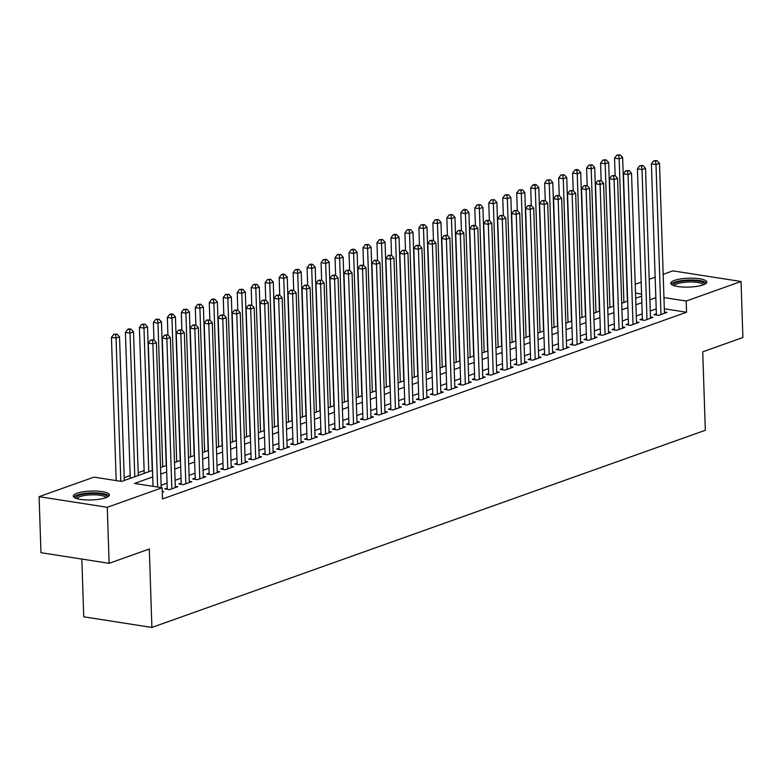 <?xml version="1.0" encoding="UTF-8"?>
<svg xmlns="http://www.w3.org/2000/svg" width="782" height="782" viewBox="0 0 782 782"><rect width="100%" height="100%" fill="white"/><g stroke="black" fill="none" stroke-linecap="round" stroke-linejoin="round"><path stroke-width="1.17" d="M703.165 284.892A18.045 4.448 178.1 0 1 683.106 287.053A18.045 4.448 178.1 0 1 670.751 283.25A18.045 4.448 178.1 0 1 674.416 280.415A18.045 4.448 178.1 0 1 694.475 278.255A18.045 4.448 178.1 0 1 706.83 282.058A18.045 4.448 178.1 0 1 703.165 284.892M105.726 497.753A18.045 4.448 178.1 0 1 85.668 499.903A18.045 4.448 178.1 0 1 73.312 496.111A18.045 4.448 178.1 0 1 76.978 493.266A18.045 4.448 178.1 0 1 97.036 491.106A18.045 4.448 178.1 0 1 109.392 494.908A18.045 4.448 178.1 0 1 105.726 497.753M81.827 559.062L83.742 616.812L151.904 627.447L705.325 430.276L702.725 351.832L742.9 337.521L741.043 281.491L686.185 301.041L663.947 297.571M151.904 627.447L149.303 549.003L109.128 563.323L40.957 552.698L39.1 496.668L93.957 477.128L121.591 481.429L152.51 470.412M144.142 470.578L138.189 472.699M130.164 475.564L124.211 477.685M635.228 284.277L641.181 282.155M649.197 279.301L655.15 277.18M663.175 274.316L672.872 270.865L741.043 281.491M656.372 313.797L653.928 314.667L658.532 315.39L666.919 312.399L664.426 312.008M642.393 318.773L639.95 319.652L644.554 320.366L652.941 317.375L650.448 316.993M628.415 323.758L625.971 324.628L630.575 325.341L638.962 322.36L636.48 321.969M614.447 328.733L612.003 329.603L616.607 330.327L624.994 327.335L622.501 326.944M600.468 333.719L598.025 334.588L602.629 335.302L611.016 332.311L608.523 331.93M586.49 338.694L584.046 339.564L588.651 340.278L597.037 337.296L594.555 336.905M572.522 343.669L570.068 344.539L574.682 345.263L583.059 342.272L580.576 341.89M558.543 348.655L556.1 349.525L560.704 350.238L569.091 347.257L566.598 346.866M544.565 353.63L542.122 354.5L546.726 355.224L555.112 352.232L552.63 351.841M530.597 358.606L528.143 359.485L532.757 360.199L541.134 357.208L538.651 356.827M516.619 363.591L514.175 364.461L518.779 365.174L527.166 362.193L524.673 361.802M502.64 368.566L500.197 369.436L504.801 370.16L513.188 367.169L510.705 366.778M488.672 373.542L486.218 374.422L490.832 375.135L499.209 372.144L496.726 371.763M474.694 378.527L472.25 379.397L476.854 380.111L485.241 377.129L482.748 376.738M460.715 383.503L458.272 384.373L462.876 385.096L471.263 382.105L468.77 381.724M446.737 388.488L444.293 389.358L448.897 390.071L457.284 387.09L454.801 386.699M432.769 393.463L430.325 394.333L434.929 395.057L443.316 392.065L440.823 391.674M418.79 398.439L416.347 399.309L420.951 400.032L429.338 397.041L426.845 396.66M404.812 403.424L402.368 404.294L406.972 405.008L415.359 402.026L412.876 401.635M390.844 408.4L388.4 409.269L393.004 409.993L401.391 407.002L398.898 406.611M376.865 413.375L374.422 414.255L379.026 414.968L387.413 411.977L384.92 411.596M362.887 418.36L360.443 419.23L365.047 419.944L373.434 416.962L370.951 416.571M348.919 423.336L346.465 424.206L351.079 424.929L359.456 421.938L356.973 421.557M334.94 428.321L332.497 429.191L337.101 429.905L345.488 426.923L342.995 426.532M320.962 433.296L318.518 434.166L323.122 434.89L331.509 431.899L329.027 431.508M306.994 438.272L304.54 439.142L309.154 439.865L317.531 436.874L315.048 436.493M293.015 443.257L290.572 444.127L295.176 444.841L303.563 441.859L301.07 441.468M279.037 448.233L276.593 449.103L281.197 449.826L289.584 446.835L287.102 446.444M265.069 453.208L262.615 454.088L267.229 454.801L275.606 451.81L273.123 451.429M251.09 458.193L248.647 459.063L253.251 459.777L261.638 456.796L259.145 456.405M237.112 463.169L234.668 464.039L239.272 464.762L247.659 461.771L245.177 461.38M223.144 468.154L220.69 469.024L225.294 469.738L233.681 466.756L231.198 466.365M209.165 473.13L206.722 474L211.326 474.723L219.713 471.732L217.22 471.341M195.187 478.105L192.743 478.975L197.347 479.698L205.734 476.707L203.242 476.326M181.209 483.09L178.765 483.96L183.369 484.674L191.756 481.692L189.273 481.301M167.24 488.066L164.797 488.936L169.401 489.659L177.788 486.668L175.295 486.277M152.725 476.942L134.484 483.442L162.118 487.753L162.49 498.955L686.557 312.243L664.319 308.773M656.206 308.9L650.253 311.021M642.227 313.875L636.274 315.996M628.259 318.861L622.306 320.982M614.281 323.836L608.328 325.957M600.302 328.821L594.349 330.942M586.334 333.797L580.381 335.918M572.356 338.772L566.403 340.893M558.377 343.757L552.424 345.879M544.409 348.733L538.456 350.854M530.431 353.708L524.478 355.83M516.452 358.694L510.499 360.815M502.484 363.669L496.531 365.79M488.506 368.654L482.553 370.776M474.527 373.63L468.574 375.751M460.559 378.605L454.606 380.726M446.581 383.591L440.628 385.712M432.602 388.566L426.649 390.687M418.624 393.542L412.671 395.663M404.656 398.527L398.703 400.648M390.677 403.502L384.724 405.623M376.699 408.487L370.746 410.609M362.731 413.463L356.778 415.584M348.752 418.438L342.799 420.56M334.774 423.424L328.821 425.545M320.806 428.399L314.853 430.52M306.827 433.375L300.875 435.496M292.849 438.36L286.896 440.481M278.881 443.335L272.928 445.457M264.903 448.321L258.95 450.442M250.924 453.296L244.971 455.417M236.956 458.272L231.003 460.393M222.978 463.257L217.025 465.378M208.999 468.232L203.046 470.353M195.031 473.208L189.078 475.329M181.053 478.193L175.1 480.314M167.074 483.168L161.121 485.29M162.265 492.201L163.809 491.643L162.245 491.399M109.128 563.323L107.271 507.293L39.1 496.668M686.557 312.243L686.185 301.041M162.118 487.753L107.271 507.293M655.834 297.698L649.881 299.819M641.856 302.673L635.903 304.794M627.887 307.658L621.934 309.78M613.909 312.634L607.956 314.755M599.931 317.609L593.978 319.73M585.962 322.595L580.009 324.716M571.984 327.57L566.031 329.691M558.006 332.546L552.053 334.667M544.037 337.531L538.084 339.652M530.059 342.506L524.106 344.627M516.081 347.491L510.128 349.603M502.112 352.467L496.159 354.588M488.134 357.442L482.181 359.564M474.156 362.428L468.203 364.549M460.187 367.403L454.234 369.524M446.209 372.379L440.256 374.5M432.231 377.364L426.278 379.485M418.253 382.339L412.3 384.461M404.284 387.315L398.331 389.436M390.306 392.3L384.353 394.421M376.328 397.276L370.375 399.397M362.359 402.261L356.406 404.382M348.381 407.236L342.428 409.357M334.403 412.212L328.45 414.333M320.434 417.197L314.481 419.318M306.456 422.172L300.503 424.294M292.478 427.148L286.525 429.269M278.509 432.133L272.556 434.254M264.531 437.109L258.578 439.23M250.553 442.094L244.6 444.215M236.584 447.069L230.631 449.191M222.606 452.045L216.653 454.166M208.628 457.03L202.675 459.151M194.65 462.006L188.706 464.127M180.681 466.981L174.728 469.102M166.703 471.966L160.75 474.088M641.572 294.081L635.522 293.133M160.535 467.558L166.488 465.437M174.513 462.582L180.466 460.461M188.482 457.597L194.435 455.476M202.46 452.622L208.413 450.5M216.438 447.636L222.391 445.515M230.407 442.661L236.36 440.54M244.385 437.685L250.338 435.564M258.363 432.7L264.316 430.579M272.332 427.725L278.284 425.603M286.31 422.749L292.263 420.628M300.288 417.764L306.241 415.643M314.266 412.788L320.219 410.667M328.235 407.803L334.188 405.682M342.213 402.828L348.166 400.707M356.191 397.852L362.144 395.731M370.16 392.867L376.113 390.746M384.138 387.892L390.091 385.77M398.116 382.916L404.069 380.795M412.085 377.931L418.038 375.81M426.063 372.955L432.016 370.834M440.041 367.97L445.994 365.849M454.01 362.995L459.963 360.873M467.988 358.019L473.941 355.898M481.966 353.034L487.919 350.913M495.935 348.058L501.888 345.937M509.913 343.083L515.866 340.962M523.891 338.098L529.844 335.977M537.86 333.122L543.813 331.001M551.838 328.137L557.791 326.026M565.816 323.162L571.769 321.04M579.794 318.186L585.747 316.065M593.763 313.201L599.716 311.08M607.741 308.225L613.694 306.104M621.719 303.25L627.672 301.129M635.688 298.265L641.641 296.143M157.641 487.059L152.891 343.836L156.39 342.594L161.2 487.606M153.037 486.336L148.287 343.122L152.891 343.836L152.461 340.336L153.859 339.838L150.623 340.043L152.461 340.336M150.623 340.043L148.287 343.122M156.39 342.594L153.859 339.838M124.309 480.461L119.538 336.847L116.049 338.088L111.445 337.374L116.195 480.588M115.619 334.588L117.017 334.09L113.771 334.305L115.619 334.588L116.049 338.088L120.799 481.311M117.017 334.09L119.538 336.847M111.445 337.374L113.771 334.305M75.942 498.3A15.62 3.851 178.1 0 1 78.972 495.358A15.62 3.851 178.1 0 1 97.251 493.55A15.62 3.851 178.1 0 1 106.909 497.274M105.853 497.704A14.457 3.558 -1.9 0 0 95.531 494.879A14.457 3.558 -1.9 0 0 79.93 496.629A14.457 3.558 -1.9 0 0 77.017 498.652M108.991 495.896A17.927 4.418 -1.9 0 0 95.433 492.865A17.927 4.418 -1.9 0 0 77.135 495.074A17.927 4.418 -1.9 0 0 73.782 497.059M673.38 285.44A15.62 3.851 178.1 0 1 690.799 280.562A15.62 3.851 178.1 0 1 704.347 284.413M703.301 284.844A14.457 3.558 -1.9 0 0 690.692 281.97A14.457 3.558 -1.9 0 0 674.465 285.801M706.429 283.035A17.927 4.418 -1.9 0 0 691.092 279.985A17.927 4.418 -1.9 0 0 671.22 284.198M171.845 488.789L166.869 338.86L170.368 337.609L175.334 487.538M167.28 489.327L162.265 338.137L166.869 338.86L166.439 335.351L167.837 334.852L164.601 335.067L166.439 335.351M164.601 335.067L162.265 338.137M170.368 337.609L167.837 334.852M185.823 483.804L180.847 333.875L184.337 332.633L189.312 482.562M181.258 484.341L176.243 333.161L180.847 333.875L180.417 330.375L181.815 329.877L178.57 330.092L180.417 330.375M178.57 330.092L176.243 333.161M184.337 332.633L181.815 329.877M199.791 478.828L194.826 328.899L198.315 327.658L203.291 477.577M195.226 479.366L190.212 328.176L194.826 328.899L194.386 325.4L195.783 324.901L192.548 325.107L194.386 325.4M192.548 325.107L190.212 328.176M198.315 327.658L195.783 324.901M213.769 473.843L208.794 323.914L212.293 322.673L217.259 472.602M209.205 474.391L204.19 323.201L208.794 323.914L208.364 320.415L209.762 319.916L206.526 320.131L208.364 320.415M206.526 320.131L204.19 323.201M212.293 322.673L209.762 319.916M138.277 475.485L133.517 331.871L130.027 333.112L125.413 332.389L130.262 478.34M129.597 329.613L130.995 329.114L129.147 328.821L127.749 329.32L129.597 329.613L130.027 333.112L134.787 476.727M130.995 329.114L133.517 331.871M125.413 332.389L127.749 329.32M152.255 470.51L147.495 326.886L143.996 328.127L139.392 327.414L144.23 473.364M143.565 324.628L144.963 324.129L141.728 324.344L143.565 324.628L143.996 328.127L148.766 471.751M144.963 324.129L147.495 326.886M139.392 327.414L141.728 324.344M166.234 465.525L161.463 321.91L157.974 323.152L153.37 322.438L153.946 339.926M157.544 319.652L158.941 319.154L155.696 319.359L157.544 319.652L157.974 323.152L162.734 466.776M158.941 319.154L161.463 321.91M153.37 322.438L155.696 319.359M180.202 460.549L175.442 316.925L171.952 318.176L167.338 317.453L167.925 334.95M171.522 314.667L172.92 314.178L171.072 313.885L169.674 314.384L171.522 314.667L171.952 318.176L176.712 461.791M172.92 314.178L175.442 316.925M167.338 317.453L169.674 314.384M227.748 468.868L222.772 318.939L226.262 317.697L231.237 467.626M223.183 469.405L218.168 318.225L222.772 318.939L222.342 315.439L223.74 314.941L220.495 315.146L222.342 315.439M220.495 315.146L218.168 318.225M226.262 317.697L223.74 314.941M194.18 455.574L189.42 311.95L185.921 313.191L181.316 312.477L181.903 329.975M185.49 309.692L186.888 309.193L183.653 309.408L185.49 309.692L185.921 313.191L190.691 456.815M186.888 309.193L189.42 311.95M181.316 312.477L183.653 309.408M241.716 463.892L236.75 313.963L240.24 312.712L245.216 462.641M237.151 464.43L232.137 313.24L236.75 313.963L236.32 310.454L237.718 309.965L234.473 310.171L236.32 310.454M234.473 310.171L232.137 313.24M240.24 312.712L237.718 309.965M208.159 450.588L203.388 306.974L199.899 308.216L195.295 307.502L195.871 324.989M199.469 304.716L200.866 304.218L197.631 304.423L199.469 304.716L199.899 308.216L204.659 451.83M200.866 304.218L203.388 306.974M195.295 307.502L197.631 304.423M255.694 458.907L250.719 308.978L254.218 307.737L259.184 457.666M251.13 459.454L246.115 308.264L250.719 308.978L250.289 305.479L251.687 304.98L248.451 305.195L250.289 305.479M248.451 305.195L246.115 308.264M254.218 307.737L251.687 304.98M222.137 445.613L217.367 301.989L213.877 303.24L209.273 302.517L209.85 320.014M213.447 299.731L214.845 299.232L212.997 298.949L211.599 299.447L213.447 299.731L213.877 303.24L218.637 446.854M214.845 299.232L217.367 301.989M209.273 302.517L211.599 299.447M269.673 453.931L264.697 304.002L268.187 302.761L273.162 452.69M265.108 454.469L260.093 303.289L264.697 304.002L264.267 300.503L265.665 300.005L262.42 300.21L264.267 300.503M262.42 300.21L260.093 303.289M268.187 302.761L265.665 300.005M236.105 440.628L231.345 297.013L227.845 298.255L223.241 297.541L223.828 315.029M227.415 294.755L228.813 294.257L225.578 294.472L227.415 294.755L227.845 298.255L232.616 441.879M228.813 294.257L231.345 297.013M223.241 297.541L225.578 294.472M283.641 448.956L278.675 299.027L282.165 297.776L287.141 447.705M279.086 449.494L274.062 298.304L278.675 299.027L278.245 295.518L279.643 295.019L276.398 295.234L278.245 295.518M276.398 295.234L274.062 298.304M282.165 297.776L279.643 295.019M297.619 443.971L292.644 294.042L296.143 292.8L301.119 442.729M293.055 444.518L288.04 293.328L292.644 294.042L292.214 290.542L293.612 290.044L290.376 290.259L292.214 290.542M290.376 290.259L288.04 293.328M296.143 292.8L293.612 290.044M311.598 438.995L306.622 289.066L310.112 287.825L315.087 437.744M307.033 439.533L302.018 288.343L306.622 289.066L306.192 285.567L307.59 285.068L304.354 285.274L306.192 285.567M304.354 285.274L302.018 288.343M310.112 287.825L307.59 285.068M325.566 434.01L320.6 284.091L324.09 282.84L329.066 432.769M321.011 434.557L315.987 283.367L320.6 284.091L320.17 280.582L321.568 280.083L318.323 280.298L320.17 280.582M318.323 280.298L315.987 283.367M324.09 282.84L321.568 280.083M339.544 429.035L334.569 279.106L338.068 277.864L343.044 427.793M334.979 429.572L329.965 278.392L334.569 279.106L334.139 275.606L335.537 275.108L332.301 275.313L334.139 275.606M332.301 275.313L329.965 278.392M338.068 277.864L335.537 275.108M353.523 424.059L348.547 274.13L352.037 272.879L357.012 422.808M348.958 424.597L343.943 273.407L348.547 274.13L348.117 270.621L349.515 270.132L346.279 270.337L348.117 270.621M346.279 270.337L343.943 273.407M352.037 272.879L349.515 270.132M367.501 419.074L362.525 269.145L366.015 267.903L370.991 417.832M362.936 419.621L357.921 268.431L362.525 269.145L362.095 265.645L363.493 265.147L360.248 265.362L362.095 265.645M360.248 265.362L357.921 268.431M366.015 267.903L363.493 265.147M381.469 414.098L376.494 264.169L379.993 262.928L384.969 412.857M376.904 414.636L371.89 263.456L376.494 264.169L376.064 260.67L377.462 260.171L374.226 260.377L376.064 260.67M374.226 260.377L371.89 263.456M379.993 262.928L377.462 260.171M395.448 409.123L390.472 259.194L393.972 257.943L398.937 407.872M390.883 409.66L385.868 258.471L390.472 259.194L390.042 255.685L391.44 255.186L388.204 255.401L390.042 255.685M388.204 255.401L385.868 258.471M393.972 257.943L391.44 255.186M409.426 404.138L404.45 254.209L407.94 252.967L412.916 402.896M404.861 404.685L399.846 253.495L404.45 254.209L404.02 250.709L405.418 250.211L402.173 250.426L404.02 250.709M402.173 250.426L399.846 253.495M407.94 252.967L405.418 250.211M423.394 399.162L418.419 249.233L421.918 247.992L426.894 397.911M418.829 399.7L413.815 248.51L418.419 249.233L417.989 245.734L419.387 245.235L416.151 245.44L417.989 245.734M416.151 245.44L413.815 248.51M421.918 247.992L419.387 245.235M437.373 394.177L432.397 244.258L435.897 243.007L440.862 392.935M432.808 394.724L427.793 243.534L432.397 244.258L431.967 240.748L433.365 240.25L430.129 240.465L431.967 240.748M430.129 240.465L427.793 243.534M435.897 243.007L433.365 240.25M250.084 435.652L245.323 292.038L241.824 293.279L237.22 292.556L237.796 310.053M241.394 289.78L242.791 289.281L239.556 289.487L241.394 289.78L241.824 293.279L246.584 436.894M242.791 289.281L245.323 292.038M237.22 292.556L239.556 289.487M264.062 430.677L259.292 287.053L255.802 288.304L251.198 287.58L251.775 305.078M255.372 284.795L256.77 284.296L253.524 284.511L255.372 284.795L255.802 288.304L260.562 431.918M256.77 284.296L259.292 287.053M251.198 287.58L253.524 284.511M278.03 425.691L273.27 282.077L269.77 283.319L265.166 282.605L265.753 300.093M269.34 279.819L270.738 279.321L267.503 279.526L269.34 279.819L269.77 283.319L274.541 426.943M270.738 279.321L273.27 282.077M265.166 282.605L267.503 279.526M292.009 420.716L287.248 277.092L283.749 278.343L279.145 277.62L279.721 295.117M283.319 274.834L284.716 274.345L282.879 274.052L281.481 274.55L283.319 274.834L283.749 278.343L288.519 421.957M284.716 274.345L287.248 277.092M279.145 277.62L281.481 274.55M305.987 415.741L301.217 272.116L297.727 273.358L293.123 272.644L293.7 290.142M297.297 269.858L298.695 269.36L295.449 269.575L297.297 269.858L297.727 273.358L302.487 416.982M298.695 269.36L301.217 272.116M293.123 272.644L295.449 269.575M319.955 410.755L315.195 267.141L311.705 268.382L307.091 267.669L307.678 285.156M311.275 264.883L312.663 264.384L310.825 264.091L309.428 264.59L311.275 264.883L311.705 268.382L316.466 412.006M312.663 264.384L315.195 267.141M307.091 267.669L309.428 264.59M333.934 405.78L329.173 262.156L325.674 263.407L321.07 262.684L321.646 280.181M325.244 259.898L326.641 259.399L323.406 259.614L325.244 259.898L325.674 263.407L330.444 407.021M326.641 259.399L329.173 262.156M321.07 262.684L323.406 259.614M347.912 400.795L343.142 257.18L339.652 258.422L335.048 257.708L335.625 275.196M339.222 254.922L340.62 254.424L337.374 254.639L339.222 254.922L339.652 258.422L344.412 402.046M340.62 254.424L343.142 257.18M335.048 257.708L337.374 254.639M361.88 395.819L357.12 252.205L353.63 253.446L349.016 252.723L349.603 270.22M353.2 249.947L354.598 249.448L352.75 249.155L351.353 249.654L353.2 249.947L353.63 253.446L358.391 397.06M354.598 249.448L357.12 252.205M349.016 252.723L351.353 249.654M375.859 390.844L371.098 247.22L367.599 248.471L362.995 247.747L363.571 265.245M367.169 244.962L368.566 244.463L365.331 244.678L367.169 244.962L367.599 248.471L372.369 392.085M368.566 244.463L371.098 247.22M362.995 247.747L365.331 244.678M389.837 385.858L385.067 242.244L381.577 243.485L376.973 242.772L377.55 260.259M381.147 239.986L382.545 239.488L379.299 239.693L381.147 239.986L381.577 243.485L386.337 387.11M382.545 239.488L385.067 242.244M376.973 242.772L379.299 239.693M403.805 380.883L399.045 237.259L395.555 238.51L390.941 237.787L391.528 255.284M395.125 235.011L396.523 234.512L394.675 234.219L393.278 234.717L395.125 235.011L395.555 238.51L400.316 382.124M396.523 234.512L399.045 237.259M390.941 237.787L393.278 234.717M451.351 389.201L446.375 239.272L449.865 238.031L454.841 387.96M446.786 389.739L441.771 238.559L446.375 239.272L445.945 235.773L447.343 235.274L444.098 235.48L445.945 235.773M444.098 235.48L441.771 238.559M449.865 238.031L447.343 235.274M465.319 384.226L460.354 234.297L463.843 233.046L468.819 382.975M460.754 384.764L455.74 233.574L460.354 234.297L459.924 230.798L461.312 230.299L458.076 230.504L459.924 230.798M458.076 230.504L455.74 233.574M463.843 233.046L461.312 230.299M479.298 379.241L474.322 229.312L477.822 228.07L482.787 377.999M474.733 379.788L469.718 228.598L474.322 229.312L473.892 225.812L475.29 225.314L472.054 225.529L473.892 225.812M472.054 225.529L469.718 228.598M477.822 228.07L475.29 225.314M493.276 374.265L488.3 224.336L491.79 223.095L496.766 373.024M488.711 374.803L483.696 223.623L488.3 224.336L487.87 220.837L489.268 220.338L486.023 220.544L487.87 220.837M486.023 220.544L483.696 223.623M491.79 223.095L489.268 220.338M417.784 375.907L413.023 232.283L409.524 233.525L404.92 232.811L405.506 250.308M409.094 230.025L410.491 229.527L407.256 229.742L409.094 230.025L409.524 233.525L414.294 377.149M410.491 229.527L413.023 232.283M404.92 232.811L407.256 229.742M431.762 370.922L426.992 227.308L423.502 228.549L418.898 227.836L419.475 245.323M423.072 225.05L424.47 224.551L421.234 224.757L423.072 225.05L423.502 228.549L428.262 372.173M424.47 224.551L426.992 227.308M418.898 227.836L421.234 224.757M445.74 365.947L440.97 222.323L437.48 223.574L432.876 222.85L433.453 240.348M437.05 220.065L438.448 219.566L435.203 219.781L437.05 220.065L437.48 223.574L442.241 367.188M438.448 219.566L440.97 222.323M432.876 222.85L435.203 219.781M459.708 360.961L454.948 217.347L451.449 218.589L446.845 217.875L447.431 235.362M451.019 215.089L452.416 214.591L449.181 214.806L451.019 215.089L451.449 218.589L456.219 362.213M452.416 214.591L454.948 217.347M446.845 217.875L449.181 214.806M507.244 369.29L502.279 219.361L505.768 218.11L510.744 368.039M502.679 369.827L497.665 218.637L502.279 219.361L501.849 215.852L503.246 215.353L500.001 215.568L501.849 215.852M500.001 215.568L497.665 218.637M505.768 218.11L503.246 215.353M473.687 355.986L468.917 212.372L465.427 213.613L460.823 212.89L461.4 230.387M464.997 210.114L466.395 209.615L464.557 209.322L463.159 209.82L464.997 210.114L465.427 213.613L470.187 357.227M466.395 209.615L468.917 212.372M460.823 212.89L463.159 209.82M521.223 364.304L516.247 214.376L519.747 213.134L524.722 363.063M516.658 364.852L511.643 213.662L516.247 214.376L515.817 210.876L517.215 210.378L513.979 210.593L515.817 210.876M513.979 210.593L511.643 213.662M519.747 213.134L517.215 210.378M487.665 351.01L482.895 207.386L479.405 208.638L474.801 207.914L475.378 225.411M478.975 205.128L480.373 204.63L477.128 204.845L478.975 205.128L479.405 208.638L484.166 352.252M480.373 204.63L482.895 207.386M474.801 207.914L477.128 204.845M535.201 359.329L530.225 209.4L533.715 208.159L538.69 358.078M530.636 359.867L525.621 208.677L530.225 209.4L529.795 205.901L531.193 205.402L527.948 205.607L529.795 205.901M527.948 205.607L525.621 208.677M533.715 208.159L531.193 205.402M501.633 346.025L496.873 202.411L493.374 203.652L488.77 202.939L489.356 220.426M492.943 200.153L494.341 199.654L491.106 199.869L492.943 200.153L493.374 203.652L498.144 347.276M494.341 199.654L496.873 202.411M488.77 202.939L491.106 199.869M549.169 354.344L544.204 204.425L547.693 203.173L552.669 353.102M544.614 354.891L539.59 203.701L544.204 204.425L543.773 200.915L545.171 200.417L541.926 200.632L543.773 200.915M541.926 200.632L539.59 203.701M547.693 203.173L545.171 200.417M515.612 341.05L510.851 197.426L507.352 198.677L502.748 197.954L503.325 215.451M506.922 195.177L508.32 194.679L505.084 194.884L506.922 195.177L507.352 198.677L512.122 342.291M508.32 194.679L510.851 197.426M502.748 197.954L505.084 194.884M563.148 349.368L558.172 199.439L561.672 198.198L566.647 348.127M558.583 349.906L553.568 198.726L558.172 199.439L557.742 195.94L559.14 195.441L555.904 195.656L557.742 195.94M555.904 195.656L553.568 198.726M561.672 198.198L559.14 195.441M529.59 336.074L524.82 192.45L521.33 193.692L516.726 192.978L517.303 210.475M520.9 190.192L522.298 189.694L519.053 189.909L520.9 190.192L521.33 193.692L526.091 337.316M522.298 189.694L524.82 192.45M516.726 192.978L519.053 189.909M577.126 344.393L572.15 194.464L575.64 193.213L580.615 343.142M572.561 344.93L567.546 193.74L572.15 194.464L571.72 190.964L573.118 190.466L569.883 190.671L571.72 190.964M569.883 190.671L567.546 193.74M575.64 193.213L573.118 190.466M543.558 331.089L538.798 187.475L535.299 188.716L530.695 188.003L531.281 205.49M534.868 185.217L536.266 184.718L534.429 184.425L533.031 184.923L534.868 185.217L535.299 188.716L540.069 332.34M536.266 184.718L538.798 187.475M530.695 188.003L533.031 184.923M591.104 339.408L586.129 189.479L589.618 188.237L594.594 338.166M586.539 339.955L581.525 188.765L586.129 189.479L585.698 185.979L587.096 185.481L583.851 185.696L585.698 185.979M583.851 185.696L581.525 188.765M589.618 188.237L587.096 185.481M557.537 326.114L552.776 182.489L549.277 183.741L544.673 183.017L545.25 200.515M548.847 180.231L550.245 179.733L547.009 179.948L548.847 180.231L549.277 183.741L554.047 327.355M550.245 179.733L552.776 182.489M544.673 183.017L547.009 179.948M605.072 334.432L600.097 184.503L603.596 183.262L608.572 333.191M600.508 334.97L595.493 183.79L600.097 184.503L599.667 181.004L601.065 180.505L597.829 180.71L599.667 181.004M597.829 180.71L595.493 183.79M603.596 183.262L601.065 180.505M571.515 321.128L566.745 177.514L563.255 178.755L558.651 178.042L559.228 195.539M562.825 175.256L564.223 174.757L560.977 174.972L562.825 175.256L563.255 178.755L568.015 322.38M564.223 174.757L566.745 177.514M558.651 178.042L560.977 174.972M619.051 329.457L614.075 179.528L617.565 178.276L622.54 328.205M614.486 329.994L609.471 178.804L614.075 179.528L613.645 176.018L615.043 175.52L611.807 175.735L613.645 176.018M611.807 175.735L609.471 178.804M617.565 178.276L615.043 175.52M585.483 316.153L580.723 172.539L577.233 173.78L572.62 173.057L573.206 190.554M576.803 170.28L578.201 169.782L576.354 169.489L574.956 169.987L576.803 170.28L577.233 173.78L581.994 317.394M578.201 169.782L580.723 172.539M572.62 173.057L574.956 169.987M633.029 324.471L628.054 174.542L631.543 173.301L636.519 323.23M628.464 325.019L623.449 173.829L628.054 174.542L627.623 171.043L629.021 170.544L625.776 170.759L627.623 171.043M625.776 170.759L623.449 173.829M631.543 173.301L629.021 170.544M599.462 311.177L594.701 167.553L591.202 168.804L586.598 168.081L587.174 185.578M590.772 165.295L592.169 164.797L588.934 165.012L590.772 165.295L591.202 168.804L595.972 312.419M592.169 164.797L594.701 167.553M586.598 168.081L588.934 165.012M646.997 319.496L642.022 169.567L645.521 168.326L650.497 318.254M642.433 320.034L637.418 168.844L642.022 169.567L641.592 166.067L642.99 165.569L639.754 165.774L641.592 166.067M639.754 165.774L637.418 168.844M645.521 168.326L642.99 165.569M613.44 306.192L608.67 162.578L605.18 163.819L600.576 163.106L601.153 180.593M604.75 160.32L606.148 159.821L602.902 160.036L604.75 160.32L605.18 163.819L609.94 307.443M606.148 159.821L608.67 162.578M600.576 163.106L602.902 160.036M660.976 314.511L656 164.591L659.5 163.34L664.465 313.269M656.411 315.058L651.396 163.868L656 164.591L655.57 161.082L656.968 160.584L653.732 160.799L655.57 161.082M653.732 160.799L651.396 163.868M659.5 163.34L656.968 160.584M627.408 301.217L622.648 157.602L619.158 158.844L614.544 158.12L615.131 175.618M618.728 155.344L620.126 154.846L616.881 155.051L618.728 155.344L619.158 158.844L623.919 302.458M620.126 154.846L622.648 157.602M614.544 158.12L616.881 155.051"/></g></svg>
